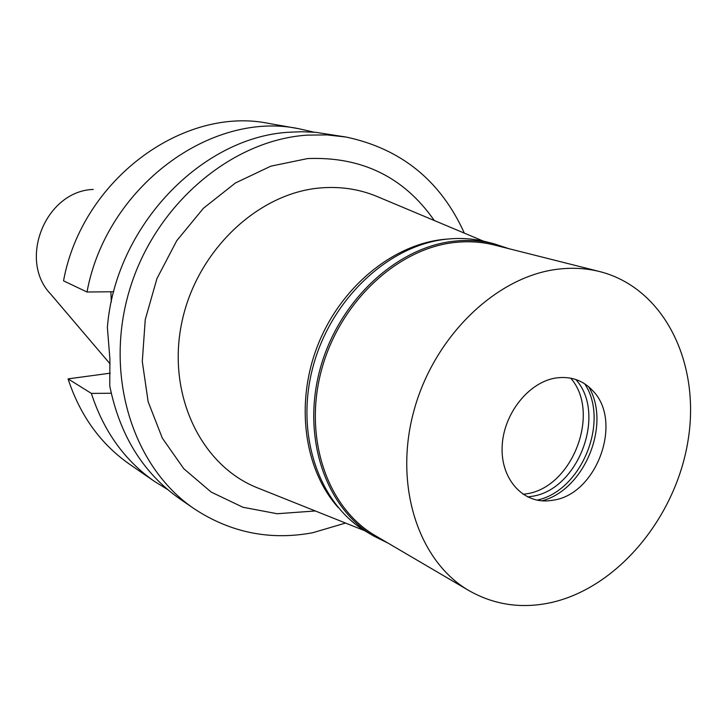<?xml version="1.0" encoding="UTF-8"?>
<svg xmlns="http://www.w3.org/2000/svg" width="727" height="727" viewBox="0 0 727 727"><rect width="100%" height="100%" fill="white"/><g stroke="black" fill="none" stroke-linecap="round" stroke-linejoin="round"><path stroke-width="1.09" d="M93.238 189.429C45.556 190.974 17.621 260.148 50.863 294.308L110.077 363.873M110.213 373.178L68.056 378.876C80.152 415.635 100.735 444.142 129.806 464.399L154.578 481.474C124.78 460.709 103.707 431.347 91.357 393.398L111.231 393.252M110.895 291.763L111.304 302.014M87.004 292.009C106.36 186.884 211.303 110.122 299.07 128.77L269.435 123.554C183.777 105.424 82.06 179.378 63.54 280.849L87.004 292.009L113.739 291.736M167.573 489.489L154.578 481.474M68.056 378.876L91.357 393.398M299.07 128.77L313.955 132.169M346.252 137.076L315.745 132.314L301.95 131.732L290.791 132.141C202.597 135.867 115.193 225.961 107.378 327.441L109.904 358.92L109.75 385.919C119.791 435.428 143.155 473.086 179.842 498.886L194.027 508.655C133.132 467.361 103.779 375.868 129.442 290.337C154.806 204.75 231.322 140.057 307.239 135.131L326.968 134.904L346.252 137.076C401.377 148.844 440.735 180.859 464.344 233.131M345.57 523.058L312.637 532.755C269.926 540.652 230.386 532.618 194.027 508.655M434.283 220.517C404.012 177.043 361.773 156.396 307.557 158.577L270.817 166.174L235.43 182.977L203.424 208.258L176.725 240.737L156.932 278.605L145.246 319.653L142.292 361.51L148.144 401.731L162.303 438.099L183.767 468.697L211.166 492.07L242.891 507.246L277.196 513.735L315.3 510.963M378.267 197.008L376.204 196.136C358.738 189.038 340.181 186.303 320.516 187.929C257.658 192.937 196.172 251.342 181.695 323.052C166.819 394.725 201.043 465.253 256.813 487.581L258.885 488.408M338.073 507.41C304.05 469.269 294.962 403.267 317.735 345.352C340.463 287.419 392.271 244.763 443.47 239.419L448.023 239.019M388.145 543.178L374.069 536.235C325.905 508.391 301.487 438.127 319.898 369.798C338.037 301.432 396.306 247.035 454.484 241.146C468.106 239.701 481.238 240.564 493.897 243.736L508.8 248.661M599.875 271.616L494.396 245.035C481.783 241.864 468.688 241 455.111 242.436C397.296 248.325 339.427 302.405 321.425 370.343C303.159 438.245 327.459 508.046 375.341 535.663L469.151 590.715C418.579 561.617 393.416 485.672 413.872 410.928C434.028 336.138 496.705 276.115 558.218 269.154C572.667 267.454 586.553 268.272 599.875 271.616C664.16 288.019 700.492 362.746 688.205 439.562C676.319 516.461 618.45 587.107 551.793 602.429C522.177 609.026 494.633 605.118 469.151 590.715M493.897 243.736L485.99 241.746C473.395 238.601 460.318 237.729 446.769 239.147C388.881 244.972 330.985 298.915 313.001 366.772C294.753 434.582 319.098 504.384 367.044 532.1L374.069 536.235M570.704 378.158C601.02 412.482 572.649 487.072 526.83 493.769L523.113 494.333M527.693 496.959L532.228 496.296C578.547 489.498 606.936 413.627 575.811 379.503M584.717 383.82C609.853 421.506 581.418 490.907 537.071 500.131M541.933 500.812C584.472 490.043 611.416 424.268 588.661 386.746M556.119 377.958C529.074 381.884 503.847 413.227 502.193 445.533C500.194 477.875 521.841 503.02 548.322 500.83L553.765 500.103C596.867 493.724 622.948 421.978 593.223 391.217C583.372 380.412 571.004 375.995 556.119 377.958M364.781 530.737L256.813 487.581M483.419 241.137L376.204 196.136"/></g></svg>
